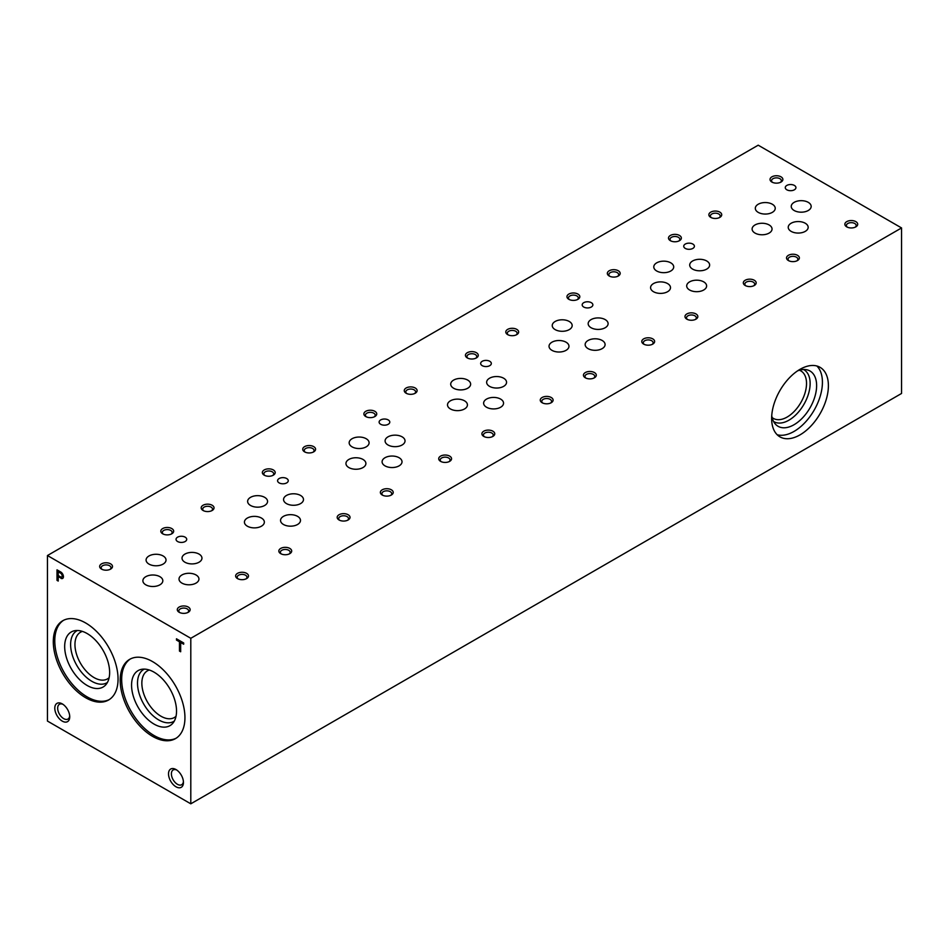 <?xml version="1.0" encoding="UTF-8"?>
<svg xmlns="http://www.w3.org/2000/svg" width="949" height="949" viewBox="0 0 949 949"><rect width="100%" height="100%" fill="white"/><g stroke="black" fill="none" stroke-linecap="round" stroke-linejoin="round"><path stroke-width="1.42" d="M183.679 644.217L183.679 642.971L176.467 638.796L176.467 640.053L179.456 641.785L179.456 651.061L180.666 651.761L180.666 642.485L183.679 644.217M60.985 578.38A3.843 2.218 -120 0 0 62.646 578.439A3.843 2.218 -120 0 0 63.251 575.438A3.843 2.218 -120 0 0 60.843 572.045L57.011 569.839L57.011 580.361L58.221 581.061L58.221 576.79L61.46 578.107A3.843 2.218 -120 0 0 62.859 578.273M69.728 716.815A10.558 6.097 -120 0 0 62.266 703.885A10.558 6.097 -120 0 0 54.793 708.191A10.558 6.097 -120 0 0 62.266 721.121A10.558 6.097 -120 0 0 69.728 716.815M183.454 782.474A10.558 6.097 -120 0 0 175.98 769.544A10.558 6.097 -120 0 0 168.519 773.85A10.558 6.097 -120 0 0 175.98 786.78A10.558 6.097 -120 0 0 183.454 782.474M85.671 697.74A45.777 26.43 -120 0 0 108.566 700.018A45.777 26.43 -120 0 0 108.566 647.147A45.777 26.43 -120 0 0 62.788 620.717A45.777 26.43 -120 0 0 55.766 657.408A45.777 26.43 -120 0 0 85.671 697.74M152.575 736.365A45.777 26.43 -120 0 0 175.458 738.63A45.777 26.43 -120 0 0 175.458 685.771A45.777 26.43 -120 0 0 129.681 659.341A45.777 26.43 -120 0 0 122.658 696.02A45.777 26.43 -120 0 0 152.575 736.365M190.796 803.815L190.796 638.297L47.45 555.533L47.45 721.062L190.796 803.815L901.55 393.467L901.55 227.938L758.204 145.185L47.45 555.533M58.221 575.545L60.534 576.885A2.313 1.329 -120 0 0 61.697 577.004A2.313 1.329 -120 0 0 62.076 575.272A2.313 1.329 -120 0 0 60.724 573.232L58.221 571.784L58.221 575.545M772.106 417.513A27.438 15.836 120 0 0 773.399 418.414A27.438 15.836 120 0 0 787.124 417.062A27.438 15.836 120 0 0 805.049 392.886A27.438 15.836 120 0 0 800.837 370.893A27.438 15.836 120 0 0 799.414 370.229M803.542 369.517A29.988 17.319 -60 0 1 808.619 393.42A29.988 17.319 -60 0 1 788.927 420.182A29.988 17.319 -60 0 1 773.565 421.451M800.019 434.867A40.143 23.179 -60 0 1 779.948 436.86A40.143 23.179 -60 0 1 779.948 390.514A40.143 23.179 -60 0 1 820.078 367.334A40.143 23.179 -60 0 1 826.235 399.505A40.143 23.179 -60 0 1 800.019 434.867M190.796 638.297L901.55 227.938M797.551 370.869A31.934 18.434 -60 0 1 806.686 369.754A31.934 18.434 -60 0 1 815.63 393.823A31.934 18.434 -60 0 1 794.04 424.725A31.934 18.434 -60 0 1 775.345 424.061A31.934 18.434 -60 0 1 771.739 415.579M816.875 366.006A40.143 23.179 -60 0 1 819.378 398.794A40.143 23.179 -60 0 1 794.04 431.427A40.143 23.179 -60 0 1 777.184 434.749M63.014 704.36A8.529 4.923 -120 0 0 59.431 704.288A8.529 4.923 -120 0 0 59.431 714.134A8.529 4.923 -120 0 0 67.96 719.057A8.529 4.923 -120 0 0 69.692 715.914M176.739 770.019A8.529 4.923 -120 0 0 173.157 769.947A8.529 4.923 -120 0 0 173.157 779.793A8.529 4.923 -120 0 0 181.686 784.716A8.529 4.923 -120 0 0 183.406 781.573M237.523 578.593A6.418 3.701 0 0 0 246.61 578.593A6.418 3.701 0 0 0 246.61 573.35A6.418 3.701 0 0 0 237.523 573.35A6.418 3.701 0 0 0 237.523 578.593L237.523 578.593M245.993 578.902A4.899 2.823 0 0 0 246.965 577.217A4.899 2.823 0 0 0 242.066 574.394A4.899 2.823 0 0 0 237.167 577.217A4.899 2.823 0 0 0 238.14 578.902M339.066 519.981A6.418 3.701 0 0 0 348.141 519.981A6.418 3.701 0 0 0 348.141 514.738A6.418 3.701 0 0 0 339.066 514.738A6.418 3.701 0 0 0 339.066 519.981L339.066 519.981M347.524 520.289A4.899 2.823 0 0 0 348.497 518.593A4.899 2.823 0 0 0 343.597 515.77A4.899 2.823 0 0 0 338.71 518.593A4.899 2.823 0 0 0 339.671 520.289M440.597 461.356A6.418 3.701 0 0 0 449.672 461.356A6.418 3.701 0 0 0 449.672 456.113A6.418 3.701 0 0 0 440.597 456.113A6.418 3.701 0 0 0 440.597 461.356L440.597 461.356M449.067 461.665A4.899 2.823 0 0 0 450.04 459.98A4.899 2.823 0 0 0 445.14 457.145A4.899 2.823 0 0 0 440.241 459.98A4.899 2.823 0 0 0 441.214 461.665M542.14 402.732A6.418 3.701 0 0 0 551.215 402.732A6.418 3.701 0 0 0 551.215 397.489A6.418 3.701 0 0 0 542.14 397.489A6.418 3.701 0 0 0 542.14 402.732L542.14 402.732M550.598 403.04A4.899 2.823 0 0 0 551.571 401.356A4.899 2.823 0 0 0 546.671 398.533A4.899 2.823 0 0 0 541.784 401.356A4.899 2.823 0 0 0 542.745 403.04M643.671 344.107A6.418 3.701 0 0 0 652.746 344.107A6.418 3.701 0 0 0 652.746 338.864A6.418 3.701 0 0 0 643.671 338.864A6.418 3.701 0 0 0 643.671 344.107L643.671 344.107M652.141 344.428A4.899 2.823 0 0 0 653.102 342.731A4.899 2.823 0 0 0 648.214 339.908A4.899 2.823 0 0 0 643.315 342.731A4.899 2.823 0 0 0 644.288 344.428M745.202 285.495A6.418 3.701 0 0 0 754.289 285.495A6.418 3.701 0 0 0 754.289 280.252A6.418 3.701 0 0 0 745.202 280.252A6.418 3.701 0 0 0 745.202 285.495L745.202 285.495M753.672 285.803A4.899 2.823 0 0 0 754.645 284.107A4.899 2.823 0 0 0 749.746 281.284A4.899 2.823 0 0 0 744.846 284.107A4.899 2.823 0 0 0 745.819 285.803M846.745 226.87A6.418 3.701 0 0 0 855.82 226.87A6.418 3.701 0 0 0 855.82 221.627A6.418 3.701 0 0 0 846.745 221.627A6.418 3.701 0 0 0 846.745 226.87L846.745 226.87M855.215 227.179A4.899 2.823 0 0 0 856.176 225.494A4.899 2.823 0 0 0 851.289 222.659A4.899 2.823 0 0 0 846.389 225.494A4.899 2.823 0 0 0 847.35 227.179M162.694 533.801A6.418 3.701 0 0 0 171.781 533.801A6.418 3.701 0 0 0 171.781 528.557A6.418 3.701 0 0 0 162.694 528.557A6.418 3.701 0 0 0 162.694 533.801L162.694 533.801M171.164 534.109A4.899 2.823 0 0 0 172.137 532.425A4.899 2.823 0 0 0 167.238 529.589A4.899 2.823 0 0 0 162.338 532.425A4.899 2.823 0 0 0 163.311 534.109M264.237 475.176A6.418 3.701 0 0 0 273.312 475.176A6.418 3.701 0 0 0 273.312 469.933A6.418 3.701 0 0 0 264.237 469.933A6.418 3.701 0 0 0 264.237 475.176L264.237 475.176M272.707 475.485A4.899 2.823 0 0 0 273.668 473.8A4.899 2.823 0 0 0 268.781 470.977A4.899 2.823 0 0 0 263.881 473.8A4.899 2.823 0 0 0 264.842 475.485M365.768 416.552A6.418 3.701 0 0 0 374.855 416.552A6.418 3.701 0 0 0 374.855 411.308A6.418 3.701 0 0 0 365.768 411.308A6.418 3.701 0 0 0 365.768 416.552L365.768 416.552M374.238 416.86A4.899 2.823 0 0 0 375.211 415.176A4.899 2.823 0 0 0 370.312 412.352A4.899 2.823 0 0 0 365.412 415.176A4.899 2.823 0 0 0 366.385 416.86M467.311 357.927A6.418 3.701 0 0 0 476.386 357.927A6.418 3.701 0 0 0 476.386 352.696A6.418 3.701 0 0 0 467.311 352.696A6.418 3.701 0 0 0 467.311 357.927L467.311 357.927M475.781 358.248A4.899 2.823 0 0 0 476.742 356.551A4.899 2.823 0 0 0 471.843 353.728A4.899 2.823 0 0 0 466.955 356.551A4.899 2.823 0 0 0 467.916 358.248M568.842 299.315A6.418 3.701 0 0 0 577.929 299.315A6.418 3.701 0 0 0 577.929 294.071A6.418 3.701 0 0 0 568.842 294.071A6.418 3.701 0 0 0 568.842 299.315L568.842 299.315M577.312 299.623A4.899 2.823 0 0 0 578.285 297.939A4.899 2.823 0 0 0 573.386 295.103A4.899 2.823 0 0 0 568.487 297.939A4.899 2.823 0 0 0 569.459 299.623M670.385 240.69A6.418 3.701 0 0 0 679.46 240.69A6.418 3.701 0 0 0 679.46 235.447A6.418 3.701 0 0 0 670.385 235.447A6.418 3.701 0 0 0 670.385 240.69L670.385 240.69M678.843 240.999A4.899 2.823 0 0 0 679.816 239.314A4.899 2.823 0 0 0 674.917 236.491A4.899 2.823 0 0 0 670.03 239.314A4.899 2.823 0 0 0 670.99 240.999M771.917 182.066A6.418 3.701 0 0 0 780.991 182.066A6.418 3.701 0 0 0 780.991 176.822A6.418 3.701 0 0 0 771.917 176.822A6.418 3.701 0 0 0 771.917 182.066L771.917 182.066M780.386 182.374A4.899 2.823 0 0 0 781.347 180.69A4.899 2.823 0 0 0 776.46 177.866A4.899 2.823 0 0 0 771.561 180.69A4.899 2.823 0 0 0 772.533 182.374M101.543 569.103A6.418 3.701 0 0 0 110.618 569.103A6.418 3.701 0 0 0 110.618 563.86A6.418 3.701 0 0 0 101.543 563.86A6.418 3.701 0 0 0 101.543 569.103L101.543 569.103M110.001 569.424A4.899 2.823 0 0 0 110.974 567.727A4.899 2.823 0 0 0 106.074 564.904A4.899 2.823 0 0 0 101.187 567.727A4.899 2.823 0 0 0 102.148 569.424M203.074 510.491A6.418 3.701 0 0 0 212.149 510.491A6.418 3.701 0 0 0 212.149 505.248A6.418 3.701 0 0 0 203.074 505.248A6.418 3.701 0 0 0 203.074 510.491L203.074 510.491M211.544 510.799A4.899 2.823 0 0 0 212.505 509.115A4.899 2.823 0 0 0 207.617 506.28A4.899 2.823 0 0 0 202.718 509.115A4.899 2.823 0 0 0 203.691 510.799M304.617 451.866A6.418 3.701 0 0 0 313.692 451.866A6.418 3.701 0 0 0 313.692 446.623A6.418 3.701 0 0 0 304.617 446.623A6.418 3.701 0 0 0 304.617 451.866L304.617 451.866M313.075 452.175A4.899 2.823 0 0 0 314.048 450.49A4.899 2.823 0 0 0 309.149 447.655A4.899 2.823 0 0 0 304.249 450.49A4.899 2.823 0 0 0 305.222 452.175M406.148 393.242A6.418 3.701 0 0 0 415.223 393.242A6.418 3.701 0 0 0 415.223 387.999A6.418 3.701 0 0 0 406.148 387.999A6.418 3.701 0 0 0 406.148 393.242L406.148 393.242M414.618 393.55A4.899 2.823 0 0 0 415.579 391.866A4.899 2.823 0 0 0 410.692 389.043A4.899 2.823 0 0 0 405.792 391.866A4.899 2.823 0 0 0 406.765 393.55M507.679 334.617A6.418 3.701 0 0 0 516.766 334.617A6.418 3.701 0 0 0 516.766 329.374A6.418 3.701 0 0 0 507.679 329.374A6.418 3.701 0 0 0 507.679 334.617L507.679 334.617M516.149 334.938A4.899 2.823 0 0 0 517.122 333.241A4.899 2.823 0 0 0 512.223 330.418A4.899 2.823 0 0 0 507.324 333.241A4.899 2.823 0 0 0 508.296 334.938M609.222 276.005A6.418 3.701 0 0 0 618.297 276.005A6.418 3.701 0 0 0 618.297 270.762A6.418 3.701 0 0 0 609.222 270.762A6.418 3.701 0 0 0 609.222 276.005L609.222 276.005M617.692 276.313A4.899 2.823 0 0 0 618.653 274.629A4.899 2.823 0 0 0 613.766 271.794A4.899 2.823 0 0 0 608.867 274.629A4.899 2.823 0 0 0 609.827 276.313M710.754 217.38A6.418 3.701 0 0 0 719.84 217.38A6.418 3.701 0 0 0 719.84 212.137A6.418 3.701 0 0 0 710.754 212.137A6.418 3.701 0 0 0 710.754 217.38L710.754 217.38M719.223 217.689A4.899 2.823 0 0 0 720.196 216.004A4.899 2.823 0 0 0 715.297 213.169A4.899 2.823 0 0 0 710.398 216.004A4.899 2.823 0 0 0 711.37 217.689M179.183 612.283A6.418 3.701 0 0 0 188.258 612.283A6.418 3.701 0 0 0 188.258 607.04A6.418 3.701 0 0 0 179.183 607.04A6.418 3.701 0 0 0 179.183 612.283L179.183 612.283M187.653 612.591A4.899 2.823 0 0 0 188.614 610.907A4.899 2.823 0 0 0 183.726 608.072A4.899 2.823 0 0 0 178.827 610.907A4.899 2.823 0 0 0 179.8 612.591M280.726 553.658A6.418 3.701 0 0 0 289.801 553.658A6.418 3.701 0 0 0 289.801 548.415A6.418 3.701 0 0 0 280.726 548.415A6.418 3.701 0 0 0 280.726 553.658L280.726 553.658M289.184 553.967A4.899 2.823 0 0 0 290.157 552.282A4.899 2.823 0 0 0 285.258 549.459A4.899 2.823 0 0 0 280.37 552.282A4.899 2.823 0 0 0 281.331 553.967M382.257 495.034A6.418 3.701 0 0 0 391.332 495.034A6.418 3.701 0 0 0 391.332 489.791A6.418 3.701 0 0 0 382.257 489.791A6.418 3.701 0 0 0 382.257 495.034L382.257 495.034M390.727 495.342A4.899 2.823 0 0 0 391.688 493.658A4.899 2.823 0 0 0 386.801 490.835A4.899 2.823 0 0 0 381.901 493.658A4.899 2.823 0 0 0 382.874 495.342M483.788 436.421A6.418 3.701 0 0 0 492.875 436.421A6.418 3.701 0 0 0 492.875 431.178A6.418 3.701 0 0 0 483.788 431.178A6.418 3.701 0 0 0 483.788 436.421L483.788 436.421M492.258 436.73A4.899 2.823 0 0 0 493.231 435.033A4.899 2.823 0 0 0 488.332 432.21A4.899 2.823 0 0 0 483.432 435.033A4.899 2.823 0 0 0 484.405 436.73M585.331 377.797A6.418 3.701 0 0 0 594.406 377.797A6.418 3.701 0 0 0 594.406 372.554A6.418 3.701 0 0 0 585.331 372.554A6.418 3.701 0 0 0 585.331 377.797L585.331 377.797M593.801 378.105A4.899 2.823 0 0 0 594.762 376.421A4.899 2.823 0 0 0 589.875 373.586A4.899 2.823 0 0 0 584.975 376.421A4.899 2.823 0 0 0 585.936 378.105M686.862 319.172A6.418 3.701 0 0 0 695.949 319.172A6.418 3.701 0 0 0 695.949 313.929A6.418 3.701 0 0 0 686.862 313.929A6.418 3.701 0 0 0 686.862 319.172L686.862 319.172M695.332 319.481A4.899 2.823 0 0 0 696.305 317.796A4.899 2.823 0 0 0 691.406 314.973A4.899 2.823 0 0 0 686.507 317.796A4.899 2.823 0 0 0 687.479 319.481M788.405 260.548A6.418 3.701 0 0 0 797.48 260.548A6.418 3.701 0 0 0 797.48 255.305A6.418 3.701 0 0 0 788.405 255.305A6.418 3.701 0 0 0 788.405 260.548L788.405 260.548M796.863 260.856A4.899 2.823 0 0 0 797.836 259.172A4.899 2.823 0 0 0 792.937 256.349A4.899 2.823 0 0 0 788.05 259.172A4.899 2.823 0 0 0 789.01 260.856M177.605 541.523A5.338 3.084 0 0 0 183.43 542.187A5.338 3.084 0 0 0 186.716 539.34A5.338 3.084 0 0 0 181.378 536.256A5.338 3.084 0 0 0 176.04 539.34A5.338 3.084 0 0 0 177.605 541.523M279.148 482.899A5.338 3.084 0 0 0 284.961 483.563A5.338 3.084 0 0 0 288.259 480.716A5.338 3.084 0 0 0 282.921 477.632A5.338 3.084 0 0 0 277.582 480.716A5.338 3.084 0 0 0 279.148 482.899M380.679 424.274A5.338 3.084 0 0 0 386.504 424.95A5.338 3.084 0 0 0 389.79 422.103A5.338 3.084 0 0 0 384.452 419.019A5.338 3.084 0 0 0 379.114 422.103A5.338 3.084 0 0 0 380.679 424.274M482.222 365.662A5.338 3.084 0 0 0 488.035 366.326A5.338 3.084 0 0 0 491.333 363.479A5.338 3.084 0 0 0 485.995 360.395A5.338 3.084 0 0 0 480.657 363.479A5.338 3.084 0 0 0 482.222 365.662M583.754 307.037A5.338 3.084 0 0 0 589.566 307.701A5.338 3.084 0 0 0 592.864 304.854A5.338 3.084 0 0 0 587.526 301.77A5.338 3.084 0 0 0 582.188 304.854A5.338 3.084 0 0 0 583.754 307.037M685.285 248.413A5.338 3.084 0 0 0 691.109 249.077A5.338 3.084 0 0 0 694.407 246.23A5.338 3.084 0 0 0 689.069 243.158A5.338 3.084 0 0 0 683.731 246.23A5.338 3.084 0 0 0 685.285 248.413M786.828 189.788A5.338 3.084 0 0 0 792.64 190.464A5.338 3.084 0 0 0 795.938 187.617A5.338 3.084 0 0 0 790.6 184.533A5.338 3.084 0 0 0 785.262 187.617A5.338 3.084 0 0 0 786.828 189.788M149.005 564.097A9.965 5.753 0 0 0 159.871 565.343A9.965 5.753 0 0 0 166.028 560.029A9.965 5.753 0 0 0 156.063 554.275A9.965 5.753 0 0 0 146.087 560.029A9.965 5.753 0 0 0 149.005 564.097M250.548 505.473A9.965 5.753 0 0 0 261.414 506.73A9.965 5.753 0 0 0 267.559 501.404A9.965 5.753 0 0 0 257.594 495.651A9.965 5.753 0 0 0 247.63 501.404A9.965 5.753 0 0 0 250.548 505.473M352.079 446.86A9.965 5.753 0 0 0 362.945 448.106A9.965 5.753 0 0 0 369.102 442.792A9.965 5.753 0 0 0 359.125 437.038A9.965 5.753 0 0 0 349.161 442.792A9.965 5.753 0 0 0 352.079 446.86M453.622 388.236A9.965 5.753 0 0 0 464.476 389.481A9.965 5.753 0 0 0 470.633 384.167A9.965 5.753 0 0 0 460.668 378.414A9.965 5.753 0 0 0 450.704 384.167A9.965 5.753 0 0 0 453.622 388.236M555.153 329.611A9.965 5.753 0 0 0 566.019 330.857A9.965 5.753 0 0 0 572.176 325.543A9.965 5.753 0 0 0 562.199 319.789A9.965 5.753 0 0 0 552.235 325.543A9.965 5.753 0 0 0 555.153 329.611M656.696 270.987A9.965 5.753 0 0 0 667.55 272.244A9.965 5.753 0 0 0 673.707 266.918A9.965 5.753 0 0 0 663.742 261.165A9.965 5.753 0 0 0 653.778 266.918A9.965 5.753 0 0 0 656.696 270.987M758.227 212.374A9.965 5.753 0 0 0 769.093 213.62A9.965 5.753 0 0 0 775.238 208.305A9.965 5.753 0 0 0 765.274 202.552A9.965 5.753 0 0 0 755.309 208.305A9.965 5.753 0 0 0 758.227 212.374M181.935 583.113A9.965 5.753 0 0 0 192.789 584.359A9.965 5.753 0 0 0 198.946 579.032A9.965 5.753 0 0 0 188.981 573.279A9.965 5.753 0 0 0 179.017 579.032A9.965 5.753 0 0 0 181.935 583.113M283.466 524.489A9.965 5.753 0 0 0 294.332 525.734A9.965 5.753 0 0 0 300.489 520.42A9.965 5.753 0 0 0 290.513 514.666A9.965 5.753 0 0 0 280.548 520.42A9.965 5.753 0 0 0 283.466 524.489M385.009 465.864A9.965 5.753 0 0 0 395.863 467.11A9.965 5.753 0 0 0 402.02 461.795A9.965 5.753 0 0 0 392.056 456.042A9.965 5.753 0 0 0 382.091 461.795A9.965 5.753 0 0 0 385.009 465.864M486.54 407.24A9.965 5.753 0 0 0 497.406 408.485A9.965 5.753 0 0 0 503.551 403.171A9.965 5.753 0 0 0 493.587 397.417A9.965 5.753 0 0 0 483.622 403.171A9.965 5.753 0 0 0 486.54 407.24M588.072 348.627A9.965 5.753 0 0 0 598.938 349.873A9.965 5.753 0 0 0 605.094 344.546A9.965 5.753 0 0 0 595.13 338.793A9.965 5.753 0 0 0 585.153 344.546A9.965 5.753 0 0 0 588.072 348.627M689.615 290.003A9.965 5.753 0 0 0 700.481 291.248A9.965 5.753 0 0 0 706.625 285.934A9.965 5.753 0 0 0 696.661 280.18A9.965 5.753 0 0 0 686.696 285.934A9.965 5.753 0 0 0 689.615 290.003M791.146 231.378A9.965 5.753 0 0 0 802.012 232.624A9.965 5.753 0 0 0 808.168 227.309A9.965 5.753 0 0 0 798.192 221.556A9.965 5.753 0 0 0 788.228 227.309A9.965 5.753 0 0 0 791.146 231.378M145.814 584.821A9.965 5.753 0 0 0 156.668 586.067A9.965 5.753 0 0 0 162.825 580.752A9.965 5.753 0 0 0 152.86 574.999A9.965 5.753 0 0 0 142.884 580.752A9.965 5.753 0 0 0 145.814 584.821M247.345 526.197A9.965 5.753 0 0 0 258.211 527.442A9.965 5.753 0 0 0 264.356 522.128A9.965 5.753 0 0 0 254.391 516.375A9.965 5.753 0 0 0 244.427 522.128A9.965 5.753 0 0 0 247.345 526.197M348.876 467.572A9.965 5.753 0 0 0 359.742 468.818A9.965 5.753 0 0 0 365.899 463.503A9.965 5.753 0 0 0 355.934 457.75A9.965 5.753 0 0 0 345.958 463.503A9.965 5.753 0 0 0 348.876 467.572M450.419 408.948A9.965 5.753 0 0 0 461.285 410.205A9.965 5.753 0 0 0 467.43 404.879A9.965 5.753 0 0 0 457.465 399.126A9.965 5.753 0 0 0 447.501 404.879A9.965 5.753 0 0 0 450.419 408.948M551.95 350.335A9.965 5.753 0 0 0 562.816 351.581A9.965 5.753 0 0 0 568.973 346.266A9.965 5.753 0 0 0 558.997 340.513A9.965 5.753 0 0 0 549.032 346.266A9.965 5.753 0 0 0 551.95 350.335M653.493 291.711A9.965 5.753 0 0 0 664.347 292.956A9.965 5.753 0 0 0 670.504 287.642A9.965 5.753 0 0 0 660.54 281.889A9.965 5.753 0 0 0 650.575 287.642A9.965 5.753 0 0 0 653.493 291.711M755.024 233.086A9.965 5.753 0 0 0 765.89 234.332A9.965 5.753 0 0 0 772.047 229.017A9.965 5.753 0 0 0 762.071 223.264A9.965 5.753 0 0 0 752.106 229.017A9.965 5.753 0 0 0 755.024 233.086M184.936 562.223A9.965 5.753 0 0 0 195.802 563.469A9.965 5.753 0 0 0 201.959 558.154A9.965 5.753 0 0 0 191.995 552.401A9.965 5.753 0 0 0 182.018 558.154A9.965 5.753 0 0 0 184.936 562.223M286.479 503.599A9.965 5.753 0 0 0 297.345 504.844A9.965 5.753 0 0 0 303.49 499.53A9.965 5.753 0 0 0 293.526 493.777A9.965 5.753 0 0 0 283.561 499.53A9.965 5.753 0 0 0 286.479 503.599M388.011 444.986A9.965 5.753 0 0 0 398.877 446.232A9.965 5.753 0 0 0 405.033 440.917A9.965 5.753 0 0 0 395.057 435.152A9.965 5.753 0 0 0 385.092 440.917A9.965 5.753 0 0 0 388.011 444.986M489.554 386.362A9.965 5.753 0 0 0 500.408 387.607A9.965 5.753 0 0 0 506.564 382.293A9.965 5.753 0 0 0 496.6 376.539A9.965 5.753 0 0 0 486.635 382.293A9.965 5.753 0 0 0 489.554 386.362M591.085 327.737A9.965 5.753 0 0 0 601.951 328.983A9.965 5.753 0 0 0 608.107 323.668A9.965 5.753 0 0 0 598.131 317.915A9.965 5.753 0 0 0 588.166 323.668A9.965 5.753 0 0 0 591.085 327.737M692.628 269.113A9.965 5.753 0 0 0 703.482 270.358A9.965 5.753 0 0 0 709.638 265.044A9.965 5.753 0 0 0 699.674 259.291A9.965 5.753 0 0 0 689.709 265.044A9.965 5.753 0 0 0 692.628 269.113M794.159 210.5A9.965 5.753 0 0 0 805.025 211.746A9.965 5.753 0 0 0 811.17 206.431A9.965 5.753 0 0 0 801.205 200.666A9.965 5.753 0 0 0 791.241 206.431A9.965 5.753 0 0 0 794.159 210.5M63.536 620.314A45.777 26.43 -120 0 0 57.45 657.218A45.777 26.43 -120 0 0 87.154 696.886A45.777 26.43 -120 0 0 109.289 699.567M87.154 685.475A31.792 18.351 -120 0 0 105.778 684.81A31.792 18.351 -120 0 0 103.05 650.326A31.792 18.351 -120 0 0 74.556 630.741A31.792 18.351 -120 0 0 65.659 654.703A31.792 18.351 -120 0 0 87.154 685.475M77.427 630.492A30.024 17.331 -120 0 0 72.077 654.324A30.024 17.331 -120 0 0 91.839 681.311A30.024 17.331 -120 0 0 107.427 682.45M82.409 631.393A26.952 15.564 -120 0 0 80.535 632.212A26.952 15.564 -120 0 0 76.406 653.814A26.952 15.564 -120 0 0 94.01 677.562A26.952 15.564 -120 0 0 107.486 678.891A26.952 15.564 -120 0 0 109.135 677.681M130.428 658.926A45.777 26.43 -120 0 0 124.343 695.842A45.777 26.43 -120 0 0 154.046 735.511A45.777 26.43 -120 0 0 176.194 738.18M154.046 724.087A31.792 18.351 -120 0 0 172.671 723.423A31.792 18.351 -120 0 0 169.942 688.95A31.792 18.351 -120 0 0 141.46 669.353A31.792 18.351 -120 0 0 132.552 693.328A31.792 18.351 -120 0 0 154.046 724.087M144.319 669.116A30.024 17.331 -120 0 0 138.969 692.948A30.024 17.331 -120 0 0 158.732 719.935A30.024 17.331 -120 0 0 174.319 721.062M149.301 670.018A26.952 15.564 -120 0 0 147.427 670.836A26.952 15.564 -120 0 0 143.299 692.426A26.952 15.564 -120 0 0 160.903 716.187A26.952 15.564 -120 0 0 174.379 717.515A26.952 15.564 -120 0 0 176.028 716.293M57.486 570.112L57.011 580.361M57.486 580.088L58.221 580.515M61.46 578.107L58.221 576.79M61.91 576.814A2.313 1.329 -120 0 0 62.171 576.719A2.313 1.329 -120 0 0 62.563 574.999A2.313 1.329 -120 0 0 61.211 572.959L60.724 573.232M61.211 572.959L58.221 571.784M176.941 639.08L176.467 640.053M176.941 639.78L179.456 641.785M179.93 641.5L179.456 651.061M179.93 650.789L180.666 651.204M183.679 643.671L180.666 642.485"/></g></svg>
